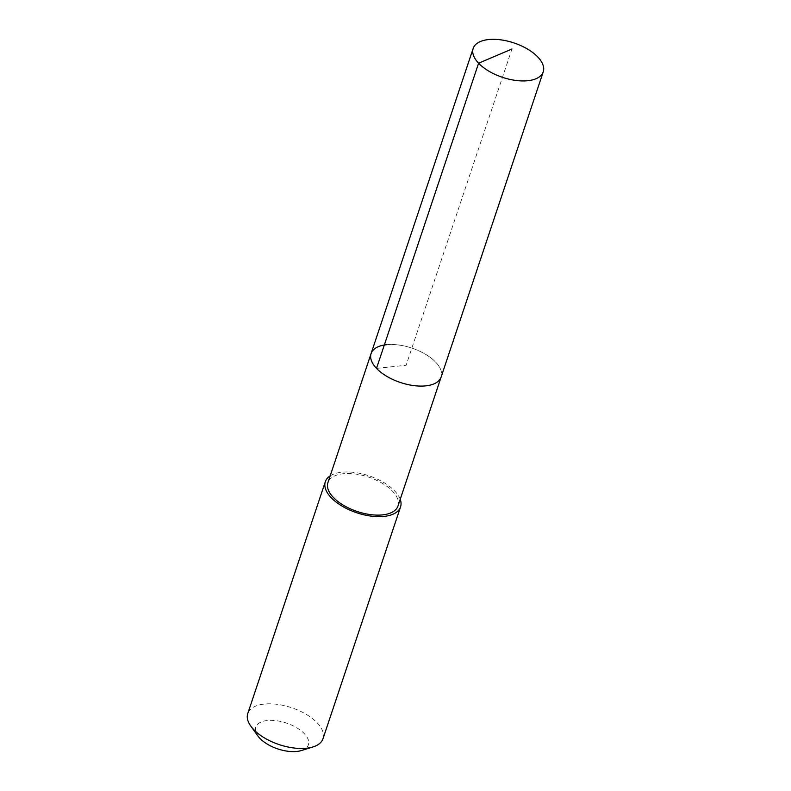 <?xml version="1.0" encoding="UTF-8"?>
<svg xmlns="http://www.w3.org/2000/svg" width="791" height="791" viewBox="0 0 791 791"><rect width="100%" height="100%" fill="white"/><g stroke="black" fill="none" stroke-linecap="round" stroke-linejoin="round"><path stroke-width="0.59" stroke-dasharray="3.96 2.97" d="M386.532 344.708A36.94 18.134 -161.5 0 1 425.41 354.22A36.94 18.134 -161.5 0 1 441.141 377.01A36.94 18.134 18.5 0 0 425.41 354.22A36.94 18.134 18.5 0 0 386.532 344.708A36.94 18.134 18.5 0 0 371.088 353.567M397.972 506.032A36.94 18.134 18.5 0 0 382.231 483.252A36.94 18.134 18.5 0 0 343.363 473.73A36.94 18.134 18.5 0 0 327.919 482.589M330.163 475.866A39.659 19.468 -161.5 0 1 341.92 472.217A39.659 19.468 -161.5 0 1 400.216 499.309M322.985 738.735A39.659 19.468 18.5 0 0 306.087 714.273A39.659 19.468 18.5 0 0 264.342 704.049A39.659 19.468 18.5 0 0 247.761 713.561M301.391 750.54A27.764 13.625 18.5 0 0 302.538 731.942A27.764 13.625 18.5 0 0 267.368 720.512A27.764 13.625 18.5 0 0 257.896 735.986M376.506 368.369L406.109 365.284L511.935 49.022"/><path stroke-width="1.19" d="M488.64 39.55A36.94 18.134 -161.5 0 1 527.508 49.062A36.94 18.134 -161.5 0 1 543.239 71.852A36.94 18.134 -161.5 0 1 527.795 80.712A36.94 18.134 -161.5 0 1 488.917 71.19A36.94 18.134 -161.5 0 1 473.186 48.409A36.94 18.134 -161.5 0 1 488.64 39.55M425.687 385.87A36.94 18.134 18.5 0 0 441.141 377.01A36.94 18.134 -161.5 0 1 425.687 385.87A36.94 18.134 -161.5 0 1 386.819 376.348A36.94 18.134 -161.5 0 1 371.088 353.567A36.94 18.134 18.5 0 0 386.819 376.348A36.94 18.134 18.5 0 0 425.687 385.87M386.532 344.708A36.94 18.134 -161.5 0 0 371.088 353.567L327.919 482.589A36.94 18.134 18.5 0 0 343.65 505.38A36.94 18.134 18.5 0 0 382.518 514.892A36.94 18.134 18.5 0 0 397.972 506.032L543.239 71.852M400.216 499.309A39.659 19.468 -161.5 0 1 400.553 506.902A39.659 19.468 -161.5 0 1 383.961 516.414A39.659 19.468 -161.5 0 1 342.226 506.191A39.659 19.468 -161.5 0 1 325.328 481.729A39.659 19.468 -161.5 0 1 330.163 475.866M325.328 481.729L247.761 713.561A39.659 19.468 18.5 0 0 250.816 726.158A39.659 19.468 18.5 0 0 306.394 748.246A39.659 19.468 18.5 0 0 312.959 746.951A39.659 19.468 18.5 0 0 322.985 738.735L400.553 506.902M250.816 726.158L257.896 735.986A27.764 13.625 18.5 0 0 296.793 751.45A27.764 13.625 18.5 0 0 301.391 750.54L312.959 746.951M511.935 49.022L478.604 63.211L376.506 368.369M371.088 353.567L473.186 48.409"/></g></svg>

